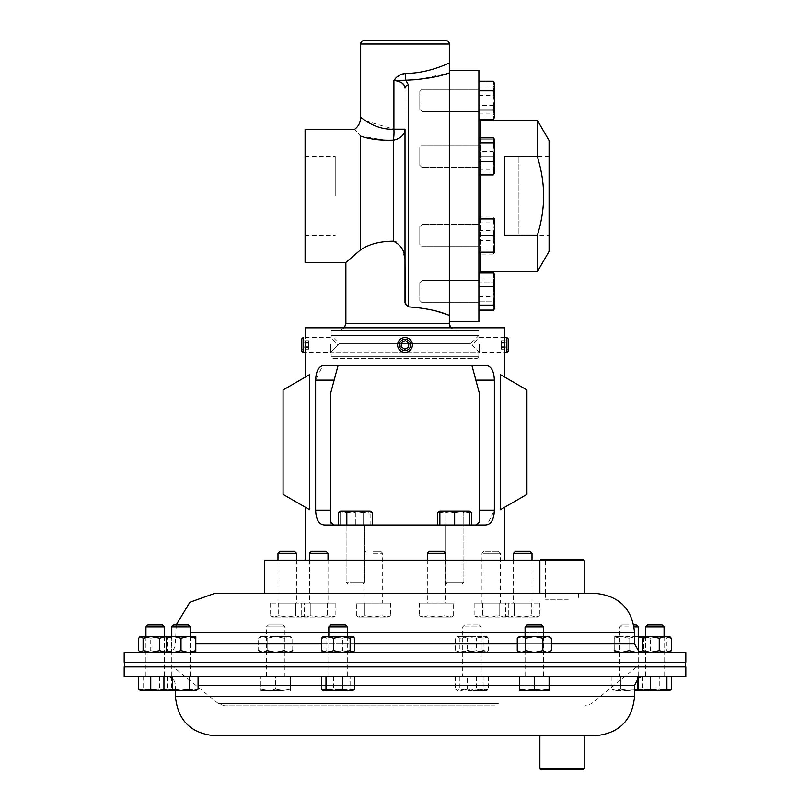 <?xml version="1.0" encoding="UTF-8"?>
<svg xmlns="http://www.w3.org/2000/svg" width="810" height="810" viewBox="0 0 810 810"><rect width="100%" height="100%" fill="white"/><g stroke="black" fill="none" stroke-linecap="round" stroke-linejoin="round"><path stroke-width="0.61" stroke-dasharray="4.05 3.04" d="M466.641 676.623L166.819 676.623L466.641 676.623M595.299 735.743L214.701 735.743M685.807 676.623L124.193 676.623M685.807 666.934L124.193 666.934M343.359 652.506L643.18 652.506L343.359 652.506M584.202 593.386L553.635 593.386M124.193 652.506L685.807 652.506M124.193 662.205L685.807 662.205M335.239 195.98L335.239 156.512L335.239 195.98M305.097 262.481L305.097 129.468M332.95 358.546L477.05 358.546L332.95 358.546L331.179 356.775L478.821 356.775L478.821 352.046L331.179 352.046L478.821 352.046L470.549 343.774L478.821 335.492L478.821 330.763L331.179 330.763L478.821 330.763M477.05 358.546L478.821 356.775L331.179 356.775L331.179 352.046L339.451 343.774L470.549 343.774L339.451 343.774L331.179 335.492L478.821 335.492L331.179 335.492L331.179 330.763M404.311 85.404L405 88.148L405 129.175A14.782 11.218 0 0 1 393.296 140.16L393.296 241.208C379.728 241.279 368.742 244.225 360.339 250.047L354.355 255.079M349.9 258.947L345.88 262.481M396.191 242.079L402.904 250.472L405 261.124L405 195.98L405 302.788L405 129.175L393.913 129.175L366.049 121.054M414.457 307.223L408.544 306.879L405.233 304.246M436.458 311.202L419.539 307.77M450.016 326.46L449.337 323.372L449.337 327.645L449.337 323.372C450.866 329.073 450.866 329.073 449.337 323.372L449.337 70.359M408.544 306.879L408.544 85.02A3.544 3.129 180 0 0 405 88.148L405 129.175M360.339 250.047L360.339 135.958L386.076 140.363M305.097 195.98L305.097 235.437L305.097 195.98M456.729 330.763L338.489 330.763L456.729 330.763L450.816 327.807L456.729 330.763M418.294 79.562L449.337 72.9L449.337 315.363M408.544 85.02L405.729 80.241L405.618 73.437C429.442 73.376 449.661 62.603 449.337 62.967M449.337 64.344L449.337 72.9M450.542 327.412L450.178 326.794M450.532 327.402L449.337 327.645M360.339 135.958C353.099 127.362 353.099 127.362 360.339 135.958M400.96 74.469L393.913 80.463L405.729 80.241M393.296 140.16A14.782 3.685 -93.4 0 0 393.913 129.175L393.913 80.463M396.394 80.848L398.733 81.445M400.383 82.083L402.205 83.106M545.181 662.205L124.639 662.205L545.181 662.205M545.181 666.934L124.639 666.934L545.181 666.934M289.19 666.934L636.63 666.934L289.19 666.934M495.133 705.895L224.724 705.895L495.133 705.895M500.327 374.584C506.22 377.986 506.22 377.986 500.327 374.584C506.22 377.986 506.22 377.986 500.327 374.584L500.327 509.753C506.22 506.361 506.22 506.361 500.327 509.753C506.22 506.361 506.22 506.361 500.327 509.753L526.925 494.404L526.925 389.944L500.327 374.584M405 560.135L504.762 560.135L405 560.135M485.352 524.961L324.648 524.961C319.1 524.728 316.092 519.797 315.637 510.189L315.637 380.123L322.805 365.573M324.648 365.35L485.352 365.35C490.9 365.583 493.908 370.504 494.363 380.123L494.363 510.189L487.195 524.738M305.238 327.807L504.762 327.807M309.673 374.584C303.78 377.986 303.78 377.986 309.673 374.584C303.78 377.986 303.78 377.986 309.673 374.584L309.673 509.753C303.78 506.361 303.78 506.361 309.673 509.753C303.78 506.361 303.78 506.361 309.673 509.753L283.075 494.404L283.075 389.944L309.673 374.584M333.75 524.951L330.834 522.896M330.622 522.268L330.51 393.721L338.114 365.35M324.648 524.961L334.064 524.961L324.648 524.961M479.388 522.268L476.401 524.931M471.886 365.35L485.352 365.35L471.886 365.35L479.49 393.721L479.49 521.417M549.069 235.437L549.069 156.512L549.069 235.437L518.916 235.437L518.916 156.512L518.916 235.437M549.069 156.512L518.916 156.512M549.069 140.555L549.069 251.404M537.374 120.305L537.374 156.796L504.731 156.796L504.731 235.163L537.374 235.163L537.374 271.644M537.374 235.163C541.404 222.436 543.51 209.375 543.692 195.98C543.5 182.564 541.394 169.503 537.374 156.796M478.892 70.359L478.892 321.6M478.892 195.98L478.892 273.426L478.892 195.98M504.731 235.163L504.731 156.796L504.731 235.163M264.597 560.135L540.25 560.135M419.783 241.846L419.783 226.689L419.783 241.846M421.98 243.405L421.98 224.481L421.98 243.405M478.892 243.405L478.892 224.481L478.892 243.405M493.26 249.136L494.738 239.871L493.26 230.607L494.738 223.823L493.26 217.04L494.738 219.52L493.26 222.001L494.738 231.265L493.26 240.529L494.738 247.313L493.26 254.097L494.404 252.771L494.738 251.616L493.26 249.136L478.892 249.136L478.892 254.097L493.26 254.097M478.892 254.097L478.892 249.136M478.892 230.607L493.26 230.607M478.892 240.529L493.26 240.529M478.892 222.001L493.26 222.001M478.892 217.04L493.26 217.04M494.738 252.183L494.738 218.953L494.738 252.183L493.26 252.183L494.738 243.871L493.26 235.568L494.738 227.266L493.26 218.953L494.738 218.953L494.404 252.771M419.783 150.103L419.783 165.27L419.783 150.103M421.98 148.554L421.98 167.468L421.98 148.554M478.892 148.554L478.892 167.468L478.892 148.554M478.892 151.419L478.892 174.919L478.892 137.862L478.892 151.419L493.26 151.419L494.738 144.646L493.26 137.862M478.892 169.948L493.26 169.948L494.738 160.684L493.26 151.419M494.404 173.583L494.738 172.429L493.26 169.948M494.738 139.776L494.738 172.996L493.26 172.996L494.738 164.693L493.26 156.391L494.738 148.078L493.26 139.776L494.738 148.078L493.26 156.391L494.738 164.693L493.26 172.996L494.738 172.996L494.738 139.776L493.26 139.776L494.738 139.776L494.738 172.996M419.783 106.677L419.783 91.52L419.783 106.677M421.98 108.236L421.98 89.313L421.98 108.236M478.892 108.236L478.892 89.313L478.892 108.236M493.26 86.832L494.738 84.351L493.26 81.871L494.738 88.654L493.26 95.438L494.738 104.692L493.26 113.957L494.738 116.448L493.26 118.928L494.738 112.144L493.26 105.361L494.738 96.096L493.26 86.832L478.892 86.832L478.892 105.361L493.26 105.361M478.892 105.361L478.892 86.832M478.892 81.871L493.26 81.871M478.892 118.928L493.26 118.928M478.892 113.957L493.26 113.957M478.892 95.438L493.26 95.438M494.738 104.692L494.738 83.784L494.738 104.692M419.783 285.272L419.783 300.439L419.783 285.272M421.98 283.723L421.98 302.646L421.98 283.723M478.892 283.723L478.892 302.646L478.892 283.723M478.892 277.992L478.892 310.088L478.892 273.031L478.892 277.992L493.26 277.992L494.738 275.511L494.404 274.357M478.892 296.521L493.26 296.521L494.738 287.256L493.26 277.992M493.26 310.088L494.738 303.304L493.26 296.521M493.948 273.729L494.738 277.172L494.738 308.164L493.26 301.148L494.738 305.947L493.948 309.38M419.783 226.689L419.783 244.448L421.98 246.655L478.892 246.655L478.892 224.481L478.892 246.655L421.98 246.655L421.98 224.481L421.98 246.655L419.783 244.448L419.783 226.689L421.98 224.481L478.892 224.481L421.98 224.481L419.783 226.689M478.892 218.953L478.892 252.183L478.892 218.953L493.26 218.953M478.892 235.568L493.26 235.568M478.892 252.183L493.26 252.183M419.783 100.399L419.783 109.279L419.783 100.399M421.98 100.399L421.98 89.313L421.98 100.399M478.892 100.399L478.892 89.313L478.892 100.399M478.892 90.811L478.892 109.988L478.892 81.213L478.892 90.811L493.26 90.811L494.738 86.012L494.343 83.592M494.313 83.501L493.26 81.213M478.892 109.988L478.892 119.576L478.892 109.988L493.26 109.988L494.738 100.399L493.26 90.811M493.26 119.576L494.738 114.787L493.26 109.988M494.404 83.197L494.404 117.592M419.783 165.27L419.783 147.501L421.98 145.304L478.892 145.304L478.892 167.468L478.892 145.304L421.98 145.304L421.98 167.468L421.98 145.304L419.783 147.501L419.783 165.27L421.98 167.468L478.892 167.468L421.98 167.468L419.783 165.27M478.892 156.391L493.26 156.391L478.892 156.391L478.892 172.996L493.26 172.996L478.892 172.996L478.892 139.776L478.892 156.391M478.892 139.776L493.26 139.776L478.892 139.776M419.783 291.559L419.783 282.67L419.783 291.559M421.98 291.559L421.98 302.646L421.98 291.559M478.892 291.559L478.892 302.646L478.892 291.559M493.26 310.736L494.738 305.947L494.738 308.164M478.892 272.373L478.892 310.736L478.892 301.148L493.26 301.148L494.738 291.559L493.26 301.148L478.892 301.148L478.892 281.971L493.26 281.971L494.738 291.559L493.26 281.971L494.738 277.172L493.26 281.971L478.892 281.971L479.236 272.373M494.738 274.944L494.738 277.172L493.26 272.373M494.738 277.172L494.738 291.559L494.738 277.172M494.738 291.559L494.738 305.947L494.738 291.559M647.544 624.905L662.104 624.905M645.59 626.849L664.058 626.849M661.355 676.623L645.59 676.623L661.355 676.623M659.239 676.623L638.341 676.623L671.308 676.623L659.239 676.623L659.239 689.199L665.273 690.515L671.308 689.199M642.755 676.623L642.755 689.199L650.997 690.515L659.239 689.199M639.525 690.221L640.548 690.515L642.755 689.199M669.607 690.515L639.222 690.019M147.896 624.905L162.456 624.905M145.942 626.849L164.41 626.849M148.645 676.623L164.41 676.623L148.645 676.623M143.107 676.623L171.659 676.623L143.107 676.623L143.107 689.199L151.348 690.515L159.59 689.199L165.625 690.515L171.659 689.199L169.452 690.515L167.245 689.199L164.987 689.796M159.59 676.623L159.59 689.199M139.877 690.221L140.899 690.515L143.107 689.199M167.245 676.623L167.245 689.199M171.659 676.623L171.659 689.199M163.944 689.199L168.217 690.515L166.232 690.515L169.958 690.515L140.393 690.515M330.774 624.905L345.343 624.905M328.819 626.849L347.298 626.849M344.594 676.623L328.819 676.623L344.594 676.623M350.123 676.623L321.58 676.623L354.547 676.623L350.123 676.623L350.123 689.199L352.34 690.515L353.363 690.221M333.639 676.623L333.639 689.199L341.881 690.515L350.123 689.199M321.58 689.199L327.604 690.515L333.639 689.199M352.836 690.515L323.281 690.515M466.793 624.905L479.226 624.905L466.793 624.905M465.406 626.849L481.18 626.849L465.406 626.849M465.406 676.623L481.18 676.623L465.406 676.623M484.005 689.199L486.213 690.515L488.42 689.199L482.395 690.515L476.361 689.199L468.119 690.515L459.877 689.199L457.66 690.515L455.453 689.199L461.487 690.515L467.522 689.199L475.764 690.515L484.005 689.199L484.005 676.623L467.522 676.623L467.522 689.199M467.522 676.623L484.005 676.623M488.42 676.623L488.42 689.199M455.453 676.623L455.453 689.199M459.877 676.623L459.877 689.199M476.361 676.623L476.361 689.199M468.119 690.515L486.719 690.515L468.119 690.515M583.311 559.639L540.746 559.639M539.865 560.52L584.202 560.52M568.255 593.386L545.596 593.386L568.255 593.386M568.255 599.835L545.596 599.835L568.255 599.835M454.643 524.961L463.877 524.961L463.877 582.127L454.643 582.127L463.877 582.127L463.877 524.961L454.643 524.961L469.415 524.961L439.86 524.961L454.643 524.961L445.399 524.961L445.399 582.127L463.877 582.127L461.923 584.081L454.643 584.081L461.923 584.081L463.877 582.127L445.399 582.127L447.353 584.081L461.923 584.081L447.353 584.081L445.399 582.127L445.399 524.961L463.877 524.961L445.399 524.961L454.643 524.961L454.643 512.386L447.252 511.069L439.86 512.386L439.86 511.069L462.034 511.069L454.643 512.386M439.86 524.961L439.86 512.386M469.415 512.386L462.034 511.069L469.415 511.069L469.415 524.961M355.357 584.081L362.647 584.081L355.357 584.081M355.357 582.127L364.601 582.127L355.357 582.127M340.585 511.069L347.966 511.069L340.585 511.069L340.585 524.961L370.14 524.961L346.123 524.961L355.357 524.961L355.357 512.386L362.748 511.069L370.14 512.386L362.748 511.069L355.357 512.386L347.966 511.069L355.357 512.386L355.357 524.961L340.585 524.961L340.585 512.386L347.966 511.069L340.585 512.386L340.585 511.069L342.559 511.069L340.413 511.424M372.428 512.386L368.155 511.069L363.892 512.386L355.357 511.069L346.832 512.386L342.559 511.069L370.14 511.069L370.14 512.386L370.14 511.069L362.748 511.069L370.14 511.069M363.892 524.961L346.832 524.961L372.428 524.961L363.892 524.961L363.892 512.386M346.832 524.961L338.296 524.961L346.832 524.961L346.832 512.386M340.332 511.454L338.296 512.386M348.077 584.081L362.647 584.081L364.601 582.127L364.601 524.961L346.123 524.961L364.601 524.961L364.601 582.127L346.123 582.127L364.601 582.127L362.647 584.081L348.077 584.081L346.123 582.127L346.123 524.961L346.123 582.127L348.077 584.081M370.14 524.961L370.14 512.386L370.14 524.961M347.966 511.069L362.748 511.069L347.966 511.069M439.86 511.373L441.845 511.069L446.108 512.386L441.845 511.069L439.688 511.424M446.108 524.961L437.572 524.961L446.108 524.961L446.108 512.386L454.643 511.069L446.108 512.386L446.108 524.961L463.168 524.961L463.168 512.386L454.643 511.069L463.168 512.386L467.441 511.069L463.168 512.386L463.168 524.961L471.703 524.961L446.108 524.961M439.607 511.454L437.572 512.386M471.703 512.386L467.441 511.069L469.415 511.373M467.441 511.069L454.643 511.069L467.441 511.069M441.845 511.069L439.86 511.069M540.746 769.5L583.311 769.5M584.202 768.609L539.865 768.609M584.202 735.743L560.844 735.743M515.494 551.357L530.054 551.357M513.54 553.311L532.008 553.311M514.775 603.085L532.008 603.085L514.775 603.085M505.713 603.085L539.835 603.085L531.309 603.085L531.309 615.661L535.572 616.977L539.835 615.661L535.572 616.977L531.309 615.661L522.774 616.977L531.309 615.661L531.309 603.085L514.239 603.085L514.239 615.661L522.774 616.977L514.239 615.661L509.976 616.977L514.239 615.661L514.239 603.085L505.713 603.085L505.713 615.661L509.976 616.977L505.713 615.661L507.992 616.977L535.572 616.977L507.992 616.977M539.835 603.085L539.835 615.661L537.556 616.977L535.572 616.977L537.556 616.977M279.946 551.357L294.506 551.357M277.992 553.311L296.46 553.311M295.225 603.085L277.992 603.085L295.225 603.085M304.287 603.085L270.165 603.085L278.691 603.085L278.691 615.661L274.428 616.977L270.165 615.661L274.428 616.977L278.691 615.661L287.226 616.977L278.691 615.661L278.691 603.085L295.761 603.085L295.761 615.661L287.226 616.977L295.761 615.661L300.024 616.977L295.761 615.661L295.761 603.085L304.287 603.085L304.287 615.661L300.024 616.977L304.287 615.661L302.008 616.977L274.428 616.977L302.008 616.977M270.165 603.085L270.165 615.661L272.443 616.977L274.428 616.977L272.443 616.977M311.496 551.357L326.065 551.357M309.542 553.311L328.02 553.311M326.784 603.085L309.542 603.085L326.784 603.085M335.846 603.085L310.25 603.085L327.321 603.085L327.321 615.661L318.786 616.977L310.25 615.661L318.786 616.977L327.321 615.661L331.584 616.977L327.321 615.661L327.321 603.085L335.846 603.085L335.846 615.661L331.584 616.977L335.846 615.661L333.558 616.977L305.988 616.977L310.25 615.661L305.988 616.977L301.715 615.661L305.988 616.977L304.003 616.977L333.558 616.977M301.715 603.085L310.25 603.085L310.25 615.661L310.25 603.085L301.715 603.085L301.715 615.661L304.003 616.977M484.906 551.357L498.504 551.357L484.906 551.357M483.216 553.311L500.458 553.311L483.216 553.311M483.216 603.085L500.458 603.085L483.216 603.085M474.154 603.085L499.75 603.085L482.679 603.085L482.679 615.661L491.214 616.977L499.75 615.661L491.214 616.977L482.679 615.661L478.416 616.977L482.679 615.661L482.679 603.085L474.154 603.085L474.154 615.661L478.416 616.977L474.154 615.661L476.442 616.977L504.012 616.977L499.75 615.661L504.012 616.977L508.285 615.661L504.012 616.977L505.997 616.977L476.442 616.977M508.285 603.085L499.75 603.085L499.75 615.661L499.75 603.085L508.285 603.085L508.285 615.661L505.997 616.977M525.082 636.366L525.082 676.623L543.551 676.623L525.082 676.623M543.551 636.366L543.551 676.623M549.099 676.623L519.534 676.623L549.099 676.623L549.099 690.515L541.708 690.515L549.099 689.199M534.317 689.199L541.708 690.515L526.925 690.515L534.317 689.199L534.317 676.623M519.534 689.199L526.925 690.515L519.534 690.515L519.534 676.623M525.082 626.849L543.551 626.849M527.037 624.905L541.596 624.905M173.735 624.905L188.295 624.905M171.781 626.849L190.249 626.849M181.015 676.623L171.781 676.623L181.015 676.623M172.479 676.623L189.55 676.623L163.944 676.623L172.479 676.623L172.479 689.199L181.015 690.515L189.55 689.199L193.813 690.515L195.969 690.16M195.797 690.515L168.217 690.515L172.479 689.199M189.55 676.623L198.075 676.623L189.55 676.623L189.55 689.199M196.04 690.14L198.075 689.199M373.44 551.357L380.73 551.357L373.44 551.357M373.44 553.311L382.684 553.311L373.44 553.311M373.44 603.085L382.684 603.085L373.44 603.085M390.511 603.085L390.511 615.661L386.238 616.977L381.976 615.661L381.976 603.085L390.511 603.085L364.905 603.085L381.976 603.085L381.976 615.661L373.44 616.977L358.668 616.977L356.38 615.661L360.642 616.977L364.905 615.661L360.642 616.977L356.38 615.661L356.38 603.085L364.905 603.085L356.38 603.085M364.905 603.085L364.905 615.661L373.44 616.977L364.905 615.661L364.905 603.085M381.976 615.661L386.238 616.977L390.511 615.661L388.223 616.977L373.44 616.977L381.976 615.661M358.668 616.977L388.223 616.977M282.963 624.905L268.404 624.905L282.963 624.905L284.917 626.849L284.917 676.623L266.45 676.623L284.917 676.623M268.404 624.905L266.45 626.849L284.917 626.849L266.45 626.849L266.45 676.623M275.683 689.199L283.075 690.515L290.466 689.199L283.075 690.515L275.683 689.199L268.292 690.515L275.683 689.199L275.683 676.623L260.901 676.623L260.901 689.199L268.292 690.515L260.901 689.199L260.901 690.515L260.901 676.623L275.683 676.623L275.683 689.199M290.466 676.623L275.683 676.623L290.466 676.623L290.466 690.515L290.466 676.623M283.075 690.515L268.292 690.515L283.075 690.515M260.901 690.515L268.292 690.515L260.901 690.515M633.774 624.905L636.265 624.905M634.119 626.849L638.219 626.849M628.985 676.623L638.219 676.623L628.985 676.623M637.521 678.75L637.521 676.623L620.45 676.623L637.521 676.623L637.521 689.199L643.768 690.515L646.056 689.199L641.783 690.515L646.056 689.199L646.056 676.623L637.521 676.623L646.056 676.623M611.925 676.623L611.925 689.199L616.187 690.515L620.45 689.199L620.45 676.623L611.925 676.623L620.45 676.623L620.45 689.199L628.985 690.515L637.521 689.199M620.45 689.199L616.187 690.515L611.925 689.199L614.203 690.515L628.985 690.515L620.45 689.199M634.554 689.938L614.203 690.515M628.985 626.849L619.751 626.849L628.985 626.849M628.985 624.905L621.705 624.905L628.985 624.905M634.554 690.515L643.768 690.515M429.27 551.357L443.839 551.357M427.315 553.311L445.794 553.311M436.56 603.085L427.315 603.085L436.56 603.085M419.489 603.085L419.489 615.661L423.762 616.977L428.024 615.661L428.024 603.085L419.489 603.085L445.095 603.085L428.024 603.085L428.024 615.661L436.56 616.977L451.332 616.977L453.62 615.661L449.358 616.977L445.095 615.661L449.358 616.977L453.62 615.661L453.62 603.085L445.095 603.085L453.62 603.085M445.095 603.085L445.095 615.661L436.56 616.977L445.095 615.661L445.095 603.085M428.024 615.661L423.762 616.977L419.489 615.661L421.777 616.977L436.56 616.977L428.024 615.661M451.332 616.977L421.777 616.977M638.341 650.663L644.375 652.506L640.042 652.506L670.123 652.09M638.341 638.219L644.375 636.366L650.41 638.219L650.41 650.663L644.375 652.506L669.101 652.506L666.893 650.663L666.893 638.219L669.101 636.366L640.042 636.366M669.607 636.366L670.123 636.792M650.41 638.219L658.651 636.366L666.893 638.219M650.41 650.663L658.651 652.506L666.893 650.663M166.232 652.506L173.623 652.506L166.232 652.506L166.232 638.219L173.623 636.366L181.015 638.219L188.406 636.366L195.797 638.219L195.797 636.366L144.727 636.366L150.761 638.219L150.761 650.663L144.727 652.506L169.958 652.506L171.659 650.663L171.659 638.219L165.625 636.366M138.692 650.663L144.727 652.506L169.958 652.506M138.692 638.219L144.727 636.366L140.393 636.366M150.761 638.219L159.003 636.366L167.245 638.219L169.452 636.366L171.659 638.219M150.761 650.663L159.003 652.506L167.245 650.663L167.245 638.219M167.245 650.663L169.452 652.506L170.475 652.09M171.659 650.663L165.625 652.506M322.755 652.09L352.836 652.506L348.513 652.506L354.547 650.663M322.755 636.792L323.787 636.366L325.995 638.219L325.995 650.663L323.787 652.506L348.513 652.506L342.478 650.663L342.478 638.219L348.513 636.366L323.281 636.366M352.836 636.366L348.513 636.366L354.547 638.219M325.995 638.219L334.236 636.366L342.478 638.219M325.995 650.663L334.236 652.506L342.478 650.663M476.361 638.219L482.395 636.366L488.42 638.219L488.42 650.663L482.395 652.506L468.119 652.506L476.361 650.663L476.361 638.219L468.119 636.366L457.164 636.366L486.719 636.366L468.119 636.366L459.877 638.219L457.66 636.366L456.637 636.792L455.453 638.219L455.453 650.663L457.66 652.506L468.119 652.506L459.877 650.663L459.877 638.219M476.361 650.663L482.395 652.506L457.164 652.506L459.877 650.663M488.42 638.219L486.213 636.366L484.005 638.219L475.764 636.366L467.522 638.219L461.487 636.366L455.453 638.219M486.213 652.506L484.005 650.663L484.005 638.219M488.42 650.663L486.719 652.506M455.453 650.663L461.487 652.506L467.522 650.663L467.522 638.219M517.256 650.663L521.519 652.506L519.534 652.506L521.519 652.506L525.781 650.663L534.317 652.506L521.519 652.506L549.099 652.506L547.115 652.506L551.387 650.663M542.852 650.663L534.317 652.506L547.115 652.506L542.852 650.663L542.852 638.219L547.115 636.366L519.534 636.366M549.099 636.366L547.115 636.366L551.387 638.219M517.256 638.219L521.519 636.366L525.781 638.219L534.317 636.366L542.852 638.219M525.781 650.663L525.781 638.219M166.232 650.663L173.623 652.506L195.797 652.506L173.623 652.506L181.015 650.663L181.015 638.219M166.232 638.219L166.232 636.366M181.015 650.663L188.406 652.506L195.797 650.663L195.797 638.219M195.797 650.663L195.797 652.506M290.466 652.506L292.744 650.663L288.481 652.506L284.219 650.663L284.219 638.219L288.481 636.366L290.466 636.366L275.683 636.366L288.481 636.366L284.219 638.219L284.219 650.663L275.683 652.506L260.901 652.506L262.885 652.506L267.148 650.663L267.148 638.219L262.885 636.366L260.901 636.366L275.683 636.366L262.885 636.366L258.613 638.219L262.885 636.366L267.148 638.219L267.148 650.663L275.683 652.506L290.466 652.506L262.885 652.506L258.613 650.663L258.613 638.219L260.901 636.366M284.219 638.219L275.683 636.366L267.148 638.219L275.683 636.366L284.219 638.219M288.481 636.366L292.744 638.219L288.481 636.366M292.744 650.663L292.744 638.219L290.466 636.366M614.203 650.663L614.203 638.219L621.594 636.366L614.203 636.366L621.594 636.366L628.985 638.219L636.376 636.366L621.594 636.366L614.203 638.219L614.203 652.506L614.203 650.663L621.594 652.506L628.985 650.663L636.376 652.506L643.768 652.506L643.768 650.663L643.768 652.506L614.203 652.506L636.376 652.506L643.768 650.663L643.768 636.366L636.376 636.366L643.768 636.366L643.768 638.219L639.586 636.741M634.554 636.488L628.985 638.219L628.985 650.663L628.985 638.219L621.594 636.366L634.554 636.366M636.376 636.366L643.768 638.219L643.768 650.663L636.376 652.506M614.203 638.219L614.203 636.366L614.203 638.219M479.388 344.25L479.388 352.34L479.388 344.25M506.908 352.34L506.908 337.557M508.65 350.598L508.65 339.309M508.65 349.201L508.65 340.706L508.65 349.201L501.268 349.201L501.268 340.706L501.268 349.201M501.268 346.72L508.65 346.72M501.268 342.478L508.65 342.478M501.268 340.706L508.65 340.706M501.268 343.177L508.65 343.177M501.268 347.429L508.65 347.429M397.639 344.25A7.391 7.391 0 0 0 404.301 352.309A7.391 7.391 0 0 0 412.361 345.657A7.391 7.391 0 0 0 405.699 337.598A7.391 7.391 0 0 0 397.639 344.25M401.122 346.72L404.595 349.201L408.473 347.429L408.878 343.177L405.405 340.706L401.527 342.478L401.122 346.72M330.612 344.25L330.612 352.34L330.612 344.25M303.092 344.25L303.092 352.34L330.612 352.34L338.003 344.949L330.612 337.557L303.092 337.557L303.092 344.25M301.35 339.309L301.35 350.598M301.35 349.201L301.35 340.706L301.35 349.201L308.731 349.201L308.731 340.706L308.731 349.201M308.731 346.72L301.35 346.72M308.731 342.478L301.35 342.478M308.731 340.706L301.35 340.706M308.731 343.177L301.35 343.177M308.731 347.429L301.35 347.429M412.361 344.25A7.391 7.391 0 0 1 405.699 352.309A7.391 7.391 0 0 1 397.639 345.657A7.391 7.391 0 0 1 404.301 337.598A7.391 7.391 0 0 1 412.361 344.25A7.391 7.391 0 0 1 405.699 352.309A7.391 7.391 0 0 1 397.639 345.657A7.391 7.391 0 0 1 404.301 337.598A7.391 7.391 0 0 1 412.361 344.25M410.619 344.412A5.65 5.65 0 0 1 405.537 350.568A5.65 5.65 0 0 1 399.381 345.485A5.65 5.65 0 0 1 404.463 339.329A5.65 5.65 0 0 1 410.619 344.412M405.405 349.201L401.527 347.429L401.122 343.177L404.595 340.706L408.473 342.478L408.878 346.72L405.405 349.201L401.527 347.429L401.122 343.177L404.595 340.706L408.473 342.478L408.878 346.72L405.405 349.201M634.554 685.26L198.075 685.26M321.58 685.26L354.547 685.26M634.554 696.489L175.446 696.489M519.534 685.26L549.099 685.26M354.547 643.879L321.58 643.879M195.797 643.879L634.554 643.879M190.249 632.64L634.554 632.64M543.551 632.64L525.082 632.64M347.298 632.64L328.819 632.64M551.387 643.879L517.256 643.879M449.337 323.372L345.88 323.372M360.663 44.044L449.337 44.044M498.312 703.627L218.376 703.627L498.312 703.627M315.637 380.123L334.155 380.123M315.637 510.189L330.51 510.189M475.845 380.123L494.363 380.123M479.49 510.189L494.363 510.189M480.674 271.644L480.674 120.305M480.674 137.862L480.674 174.919M480.674 218.953L480.674 252.183M175.446 690.515L175.446 685.26C174.94 680.015 172.064 677.14 166.819 676.623M638.341 678.112L643.18 676.623M176.226 624.905L175.446 643.879C174.94 649.124 172.064 651.999 166.819 652.506M638.786 651.311L643.18 652.506M305.097 156.512L335.239 156.512M344.402 327.807L338.489 330.763M305.097 235.437L335.239 235.437M224.724 705.895L218.376 703.627L173.37 666.934M636.63 666.934L591.624 703.627L585.276 705.895M305.238 345.657L305.238 337.557M479.236 119.576L478.892 118.533M545.403 593.386L545.403 560.135M494.738 218.953L494.404 218.366M419.783 91.52L421.98 89.313L478.892 89.313L421.98 89.313L419.783 91.52M421.98 111.486L478.892 111.486L421.98 111.486L419.783 109.279L421.98 111.486M419.783 300.439L421.98 302.646L478.892 302.646L421.98 302.646L419.783 300.439M421.98 280.473L478.892 280.473L421.98 280.473L419.783 282.67L421.98 280.473M664.058 636.366L664.058 676.623M645.59 636.366L645.59 676.623M145.942 636.366L145.942 676.623M164.41 636.366L164.41 676.623M169.958 690.515L170.475 690.221M328.819 636.366L328.819 676.623M347.298 636.366L347.298 676.623M479.226 624.905L481.18 626.849L481.18 676.623M464.656 624.905L462.702 626.849L462.702 676.623M457.164 690.515L456.637 690.221M486.719 690.515L487.245 690.221M578.462 593.386L578.462 599.835M545.596 593.386L545.596 599.835M532.008 560.135L532.008 603.085M513.54 560.135L513.54 603.085M277.992 560.135L277.992 603.085M296.46 560.135L296.46 603.085M328.02 560.135L328.02 603.085M309.542 560.135L309.542 603.085M483.934 551.357L481.98 553.311L481.98 603.085M498.504 551.357L500.458 553.311L500.458 603.085M171.781 636.366L171.781 676.623M190.249 636.366L190.249 676.623M366.16 551.357L364.206 553.311L364.206 603.085M380.73 551.357L382.684 553.311L382.684 603.085M638.219 636.366L638.219 676.623M621.705 624.905L619.751 626.849L619.751 676.623M445.794 560.135L445.794 603.085M427.315 560.135L427.315 603.085M169.958 636.366L170.475 636.792M457.164 652.506L456.637 652.09M486.719 636.366L487.245 636.792M457.164 636.366L456.637 636.792M260.901 652.506L258.613 650.663M504.762 337.557L479.388 337.557L471.997 344.949L479.388 352.34L504.762 352.34"/><path stroke-width="1.21" d="M634.554 696.489L175.446 696.489C177.775 720.333 190.856 733.414 214.701 735.743L595.299 735.743C619.144 733.414 632.225 720.333 634.554 696.489L634.554 685.26L638.341 678.112M332.323 676.623L685.807 676.623L685.807 666.934L124.193 666.934L124.193 676.623L332.323 676.623M584.202 560.52L539.865 560.52L540.746 559.639L583.311 559.639L584.202 560.52L584.202 593.386L595.299 593.386L214.701 593.386L264.597 593.386L264.597 560.135L540.25 560.135M685.807 652.506L124.193 652.506L124.193 662.205L685.807 662.205L685.807 652.506M450.006 326.45L449.337 323.372L345.88 323.372L345.88 262.481L360.339 250.047C368.671 244.245 379.657 241.309 393.296 241.208L396.191 242.079M354.355 255.079L349.9 258.947M405.233 304.246L405 261.124C405.283 251.545 401.385 244.903 393.296 241.208L393.296 140.16C380.194 140.586 369.208 139.188 360.339 135.958L360.339 250.047M386.076 140.363L393.296 140.16A14.782 11.218 0 0 0 405 129.175L405 302.788L408.544 306.879C425.007 308.023 438.605 310.848 449.337 315.363L440.934 312.498M440.802 312.457L436.458 311.202M419.539 307.77L414.457 307.223M450.542 327.412L449.337 323.372L449.337 72.9C439 76.879 424.46 79.319 405.729 80.241L408.544 85.02A3.544 3.129 0 0 0 405 88.148C404.919 83.987 401.223 81.425 393.913 80.463C396.758 76.261 400.656 73.923 405.618 73.437C429.492 73.366 449.601 62.613 449.337 62.967L449.337 44.044A3.544 3.544 0 0 0 445.794 40.5L364.206 40.5L445.794 40.5M449.337 44.044L360.663 44.044A3.544 3.544 0 0 1 364.206 40.5M360.663 44.044L360.663 117.43C360.784 116.721 374.159 130.157 393.913 129.175L393.913 80.463L396.394 80.848M366.049 121.054L360.663 117.43C360.541 122.442 358.466 126.461 354.456 129.468L305.097 129.468L305.097 262.481L345.88 262.481M400.96 74.469L405.618 73.437L405.729 80.241L418.294 79.562M449.337 64.344L449.337 72.9M450.532 327.402L450.188 326.815M360.339 135.958C353.099 127.362 353.099 127.362 360.339 135.958M393.296 140.16A14.782 3.685 86.6 0 0 393.913 129.175L405 129.175M398.733 81.445L400.383 82.083M402.205 83.106L404.311 85.404M405.729 80.241L393.913 80.463M500.327 509.753L500.327 374.584L526.925 389.944L526.925 494.404L500.327 509.753M487.195 524.738L485.352 524.961C490.921 524.708 493.918 519.787 494.363 510.189L494.363 380.123C493.928 370.534 490.921 365.614 485.352 365.35L324.648 365.35C319.079 365.604 316.082 370.524 315.637 380.123L315.637 510.189C316.072 519.777 319.079 524.698 324.648 524.961L485.352 524.961M504.762 377.136L504.762 327.807L305.238 327.807L305.238 337.557M322.805 365.573L324.648 365.35M309.673 509.753L309.673 374.584L283.075 389.944L283.075 494.404L309.673 509.753M338.114 365.35L330.51 393.721L330.51 521.417L333.75 524.951M330.834 522.896L330.622 522.268M476.401 524.931L479.49 521.417L479.388 522.268M479.49 521.417L479.49 393.721L471.886 365.35M537.374 235.163L504.731 235.163L504.731 156.796L537.374 156.796C541.394 169.503 543.5 182.564 543.692 195.98C543.51 209.375 541.404 222.436 537.374 235.163L537.374 271.644L549.069 251.404L549.069 140.555L537.374 120.305L480.674 120.305L480.674 137.862M449.337 321.6L478.892 321.6L478.892 70.359L449.337 70.359L449.337 315.363M537.374 156.796L537.374 120.305M553.635 593.386L264.597 593.386M493.26 142.823L494.738 152.088L493.26 161.352L494.738 168.136L493.26 174.919L494.738 172.996L494.738 140.343L493.26 142.823L478.892 142.823M478.892 161.352L493.26 161.352M478.892 137.862L493.26 137.862L494.404 139.188M478.892 174.919L493.26 174.919M478.892 305.117L493.26 305.117L494.738 307.608L493.26 310.088L478.892 310.088M478.892 286.588L493.26 286.588L494.738 295.852L493.26 305.117M478.892 273.031L493.26 273.031L494.738 279.815L493.26 286.588M494.404 308.752L494.738 274.944L493.26 273.031M493.26 235.568L494.738 243.871L493.26 252.183L494.738 252.183L494.738 227.266L493.26 235.568L478.892 235.568M478.892 252.183L493.26 252.183M493.26 218.953L494.738 227.266L494.738 218.953L478.892 218.953M478.892 81.213L493.26 81.213L494.738 86.012L493.26 90.811L494.738 100.399L493.26 109.988L494.738 114.787L493.26 119.576L478.892 119.576M478.892 90.811L493.26 90.811M478.892 109.988L493.26 109.988M493.26 119.576L494.738 117.015L494.738 83.784L493.26 81.213M478.892 310.736L493.26 310.736L493.948 309.38M479.236 272.373L493.26 272.373L493.948 273.729M645.59 626.849L664.058 626.849L662.104 624.905L647.544 624.905L645.59 626.849L645.59 636.366M666.893 689.199L658.651 690.515L650.41 689.199L644.375 690.515L638.341 689.199L640.042 690.515L669.101 690.515L666.893 689.199L666.893 676.623M650.41 676.623L650.41 689.199M671.308 676.623L671.308 689.199L670.123 690.221M638.341 676.623L638.341 689.199M145.942 626.849L164.41 626.849L162.456 624.905L147.896 624.905L145.942 626.849L145.942 636.366M138.692 689.199L140.393 690.515L144.727 690.515L138.692 689.199L138.692 676.623M150.761 689.199L144.727 690.515L159.003 690.515L150.761 689.199L150.761 676.623M164.987 689.796L159.003 690.515L168.217 690.515L163.944 689.199L163.944 676.623M328.819 626.849L347.298 626.849L345.343 624.905L330.774 624.905L328.819 626.849L328.819 636.366M325.995 676.623L325.995 689.199L323.787 690.515L321.58 689.199L321.58 676.623M342.478 676.623L342.478 689.199L334.236 690.515L325.995 689.199M354.547 676.623L354.547 689.199L348.513 690.515L342.478 689.199M322.755 690.221L352.836 690.515L354.547 689.199M469.415 512.386L469.415 511.069L462.034 511.069L469.415 512.386L469.415 524.961M454.643 512.386L462.034 511.069L447.252 511.069L454.643 512.386L454.643 524.961M439.86 512.386L447.252 511.069L439.86 511.069L439.86 524.961M372.428 524.961L372.428 512.386L368.155 511.069L363.892 512.386L363.892 524.961M346.832 524.961L346.832 512.386L355.357 511.069L363.892 512.386M338.296 524.961L338.296 512.386L342.559 511.069L346.832 512.386M372.428 512.386L370.14 511.069L340.585 511.069L338.296 512.386M437.572 524.961L437.572 512.386L439.86 511.373M471.703 524.961L471.703 512.386L469.415 511.373M441.845 511.069L439.86 511.069L437.572 512.386M584.202 768.609L583.311 769.5L540.746 769.5L539.865 768.609L584.202 768.609L584.202 735.743L560.844 735.743M513.54 553.311L532.008 553.311L530.054 551.357L515.494 551.357L513.54 553.311L513.54 560.135M277.992 553.311L296.46 553.311L294.506 551.357L279.946 551.357L277.992 553.311L277.992 560.135M309.542 553.311L328.02 553.311L326.065 551.357L311.496 551.357L309.542 553.311L309.542 560.135M525.082 626.849L543.551 626.849L541.596 624.905L527.037 624.905L525.082 626.849L525.082 636.366M543.551 626.849L543.551 636.366M534.317 689.199L526.925 690.515L519.534 689.199L519.534 690.515L541.708 690.515L534.317 689.199L534.317 676.623M519.534 676.623L519.534 689.199M549.099 689.199L541.708 690.515L549.099 690.515L549.099 676.623M171.781 626.849L190.249 626.849L188.295 624.905L173.735 624.905L171.781 626.849L171.781 636.366M172.479 689.199L168.217 690.515L181.015 690.515L172.479 689.199L172.479 676.623M189.55 689.199L181.015 690.515L193.813 690.515L189.55 689.199L189.55 676.623M198.075 689.199L193.813 690.515L195.797 690.515L198.075 689.199L198.075 676.623M634.119 626.849L638.219 626.849L636.265 624.905L633.774 624.905M637.521 678.75L637.521 689.199L634.554 689.938M639.222 690.019L637.521 689.199M634.554 690.515L640.042 690.515M427.315 553.311L445.794 553.311L443.839 551.357L429.27 551.357L427.315 553.311L427.315 560.135M671.308 650.663L665.273 652.506L659.239 650.663L659.239 638.219L650.997 636.366L642.755 638.219L640.548 636.366L639.525 636.792L669.607 636.366L671.308 638.219L671.308 650.663L669.607 652.506M659.239 638.219L665.273 636.366L671.308 638.219M659.239 650.663L650.997 652.506L642.755 650.663L642.755 638.219M639.525 636.792L638.341 638.219L638.341 650.663L640.548 652.506L642.755 650.663M166.232 650.663L166.232 652.506L159.59 650.663L159.59 638.219L151.348 636.366L143.107 638.219L140.899 636.366L139.877 636.792L195.797 636.366L195.797 638.219L188.406 636.366L181.015 638.219L173.623 636.366L166.232 638.219L166.232 650.663L173.623 652.506L181.015 650.663L181.015 638.219M159.59 650.663L151.348 652.506L143.107 650.663L143.107 638.219M139.877 636.792L138.692 638.219L138.692 650.663L140.899 652.506L143.107 650.663M166.232 636.387L159.59 638.219M333.639 650.663L327.604 652.506L321.58 650.663L321.58 638.219L323.281 636.366L353.363 636.792L352.34 636.366L350.123 638.219L341.881 636.366L333.639 638.219L333.639 650.663L341.881 652.506L350.123 650.663L350.123 638.219M352.836 652.506L354.547 650.663L354.547 638.219L353.363 636.792M353.363 652.09L352.34 652.506L350.123 650.663M321.58 638.219L327.604 636.366L333.639 638.219M321.58 650.663L323.281 652.506M487.245 652.09L486.213 652.506M484.005 650.663L475.764 652.506L467.522 650.663M549.099 652.506L551.387 650.663L547.115 652.506L542.852 650.663L534.317 652.506L525.781 650.663L525.781 638.219L521.519 636.366L517.256 638.219L519.534 636.366L549.099 636.366L551.387 638.219L547.601 636.397M551.387 650.663L551.387 638.219M547.115 636.366L542.852 638.219L542.852 650.663M525.781 638.219L534.317 636.366L542.852 638.219M525.781 650.663L521.519 652.506L517.256 650.663L517.256 638.219M195.797 652.506L195.797 638.219M195.797 650.663L188.406 652.506L181.015 650.663M166.232 636.366L166.232 638.219M292.744 650.663L288.481 652.506L284.219 650.663L275.683 652.506L267.148 650.663L262.885 652.506L258.613 650.663M634.554 636.366L636.376 636.366L634.554 636.488M639.586 636.741L636.376 636.366M636.376 652.506L628.985 650.663L621.594 652.506L614.203 650.663M506.908 352.34L508.65 350.598L508.65 339.309L506.908 337.557L506.908 352.34L504.762 352.34M397.639 344.25A7.391 7.391 0 0 0 404.301 352.309A7.391 7.391 0 0 0 412.361 345.657A7.391 7.391 0 0 0 405.699 337.598A7.391 7.391 0 0 0 397.639 344.25M399.381 344.412A5.65 5.65 0 0 0 404.463 350.568A5.65 5.65 0 0 0 410.619 345.485A5.65 5.65 0 0 0 405.537 339.329A5.65 5.65 0 0 0 399.381 344.412M404.595 349.201L408.473 347.429L408.878 343.177L405.405 340.706L401.527 342.478L401.122 346.72L404.595 349.201M303.092 352.34L303.092 337.557L301.35 339.309L301.35 350.598L303.092 352.34M198.075 685.26L321.58 685.26M354.547 685.26L519.534 685.26M549.099 685.26L634.554 685.26M321.58 643.879L195.797 643.879M551.387 643.879L634.554 643.879L634.554 632.64L543.551 632.64M525.082 632.64L347.298 632.64M517.256 643.879L354.547 643.879M328.819 632.64L190.249 632.64M408.544 85.02L408.544 306.879M315.637 510.189L330.51 510.189M315.637 380.123L334.155 380.123M475.845 380.123L494.363 380.123M479.49 510.189L494.363 510.189M480.674 174.919L480.674 218.953M480.674 252.183L480.674 271.644L478.892 273.426M175.446 696.489L175.446 690.515M634.554 632.64C632.225 608.806 619.144 595.715 595.299 593.386M176.226 624.905L189.834 602.275L214.701 593.386M634.554 643.879L638.786 651.311M449.459 64.304L449.337 62.967M345.88 323.372L344.402 327.807M124.639 662.205L124.639 666.934M685.361 662.205L685.361 666.934M504.762 560.135L504.762 507.202M305.238 560.135L305.238 507.202M305.238 377.136L305.238 345.657M480.674 120.305L479.236 119.576M537.374 271.644L480.674 271.644M494.738 274.944L493.26 272.373M494.738 308.164L493.26 310.736M664.058 626.849L664.058 636.366M164.41 626.849L164.41 636.366M347.298 626.849L347.298 636.366M539.865 560.52L539.865 593.386M469.415 511.069L471.703 512.386M539.865 768.609L539.865 735.743M532.008 553.311L532.008 560.135M296.46 553.311L296.46 560.135M328.02 553.311L328.02 560.135M190.249 626.849L190.249 636.366M166.232 690.515L163.944 689.199M638.219 626.849L638.219 636.366M445.794 553.311L445.794 560.135M640.042 652.506L639.525 652.09M140.393 652.506L139.877 652.09M519.534 652.506L517.256 650.663M504.762 337.557L506.908 337.557"/></g></svg>
